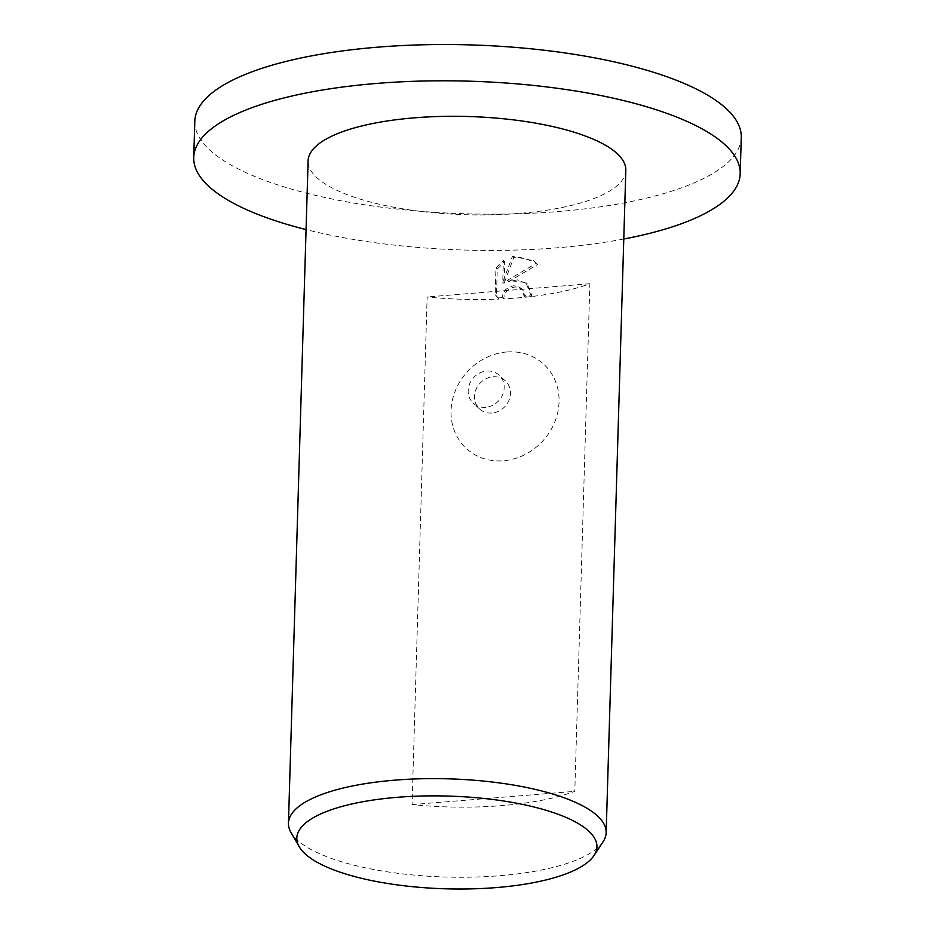 <?xml version="1.0" encoding="UTF-8"?>
<svg xmlns="http://www.w3.org/2000/svg" width="935" height="935" viewBox="0 0 935 935"><rect width="100%" height="100%" fill="white"/><g stroke="black" fill="none" stroke-linecap="round" stroke-linejoin="round"><path stroke-width="0.7" stroke-dasharray="4.67 3.51" d="M623.774 239.021A273.347 84.466 1.7 0 1 557.155 247.798A273.347 84.466 1.7 0 1 306.072 229.589M741.268 137.457A273.347 84.466 1.7 0 1 558.23 211.544A273.347 84.466 1.7 0 1 194.807 121.246M603.063 841.78A158.927 49.111 1.7 0 1 499.746 875.721A158.927 49.111 1.7 0 1 290.995 832.512M491.927 413.036A19.074 17.064 132.3 0 1 479.62 409.004A19.074 17.064 132.3 0 1 475.973 389.509A19.074 17.064 132.3 0 1 493.014 376.782A19.074 17.064 132.3 0 1 505.321 380.814A19.074 17.064 132.3 0 1 508.967 400.32A19.074 17.064 132.3 0 1 491.927 413.036M506.665 351.992A57.21 51.191 -47.7 0 0 451.067 410.769A57.21 51.191 -47.7 0 0 503.439 460.768A57.21 51.191 -47.7 0 0 559.036 401.992A57.21 51.191 -47.7 0 0 506.665 351.992M485.639 407.309A19.074 17.064 132.3 0 1 473.332 403.277A19.074 17.064 132.3 0 1 469.686 383.771A19.074 17.064 132.3 0 1 486.714 371.043A19.074 17.064 132.3 0 1 499.021 375.075A19.074 17.064 132.3 0 1 502.668 394.582A19.074 17.064 132.3 0 1 485.639 407.309M517.429 279.869L508.722 281.54L537.403 264.628L534.89 261.847L518.119 256.739L513.724 257.546L504.047 283.469L504.69 261.73L497.256 269.128L496.462 295.951L498.974 299.095A158.927 49.111 1.7 0 1 427.131 296.968L412.066 804.591A158.927 49.111 -178.3 0 0 501.826 805.619A158.927 49.111 -178.3 0 0 574.803 791.361L589.868 283.737A158.927 49.111 1.7 0 1 516.891 297.996A158.927 49.111 1.7 0 1 503.568 298.884L504.538 294.35L507.039 290.691L510.674 288.12L514.869 286.998L517.219 287.068L522.221 289.382L524.278 292.164L525.248 296.979A158.927 49.111 -178.3 0 0 532.132 296.22L527.223 283.772L517.429 279.869M625.819 170.322A158.927 49.111 1.7 0 1 519.404 213.39A158.927 49.111 1.7 0 1 308.106 160.89M498.974 299.095L495.141 294.747L495.936 267.924L503.381 260.538L502.726 282.276L512.415 256.342L533.569 260.655L536.071 263.425L507.401 280.348L525.914 282.58L530.823 295.016A154.953 47.884 1.7 0 1 523.939 295.776L522.957 290.96L520.9 288.19L517.663 286.297L513.56 285.794L509.365 286.928L505.73 289.499L503.229 293.158L502.259 297.353L503.568 298.884M523.939 295.776L525.248 296.979M495.141 294.747L496.462 295.951M497.665 297.891A154.953 47.884 -178.3 0 0 502.247 297.681M530.823 295.016L532.132 296.22M507.401 280.348L508.722 281.54M495.936 267.924L497.256 269.128M503.381 260.538L504.69 261.73M502.726 282.276L504.047 283.469M512.415 256.342L513.724 257.546M536.071 263.425L537.403 264.628M589.868 283.737L427.131 296.968M412.066 804.591L574.803 791.361M479.62 409.004L473.332 403.277M522.221 289.382L520.9 288.19M527.223 283.772L525.914 282.58M534.89 261.847L533.569 260.655M505.321 380.814L499.021 375.075"/><path stroke-width="1.4" d="M306.072 229.589A273.347 84.466 1.7 0 1 193.732 157.501A273.347 84.466 1.7 0 1 376.77 83.425A273.347 84.466 1.7 0 1 740.193 173.723A273.347 84.466 1.7 0 1 623.774 239.021M193.732 157.501L194.807 121.246A273.347 84.466 1.7 0 1 377.845 47.159A273.347 84.466 1.7 0 1 741.268 137.457L740.193 173.723M496.403 887.572A150.114 46.388 1.7 0 1 299.235 846.759A150.114 46.388 1.7 0 1 397.34 797.31A150.114 46.388 1.7 0 1 545.385 810.072A150.114 46.388 1.7 0 1 594.005 855.513A150.114 46.388 1.7 0 1 496.403 887.572M299.235 846.759L290.995 832.512A158.927 49.111 1.7 0 1 288.447 823.221A158.927 49.111 1.7 0 1 394.862 780.152A158.927 49.111 1.7 0 1 606.16 832.653A158.927 49.111 1.7 0 1 603.063 841.78L594.005 855.513M288.447 823.221L308.106 160.89A158.927 49.111 1.7 0 1 414.521 117.822A158.927 49.111 1.7 0 1 625.819 170.322L606.16 832.653"/></g></svg>
